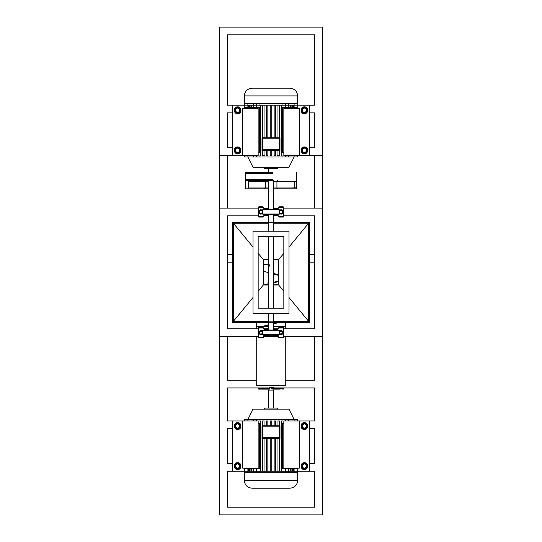 <?xml version="1.0" encoding="UTF-8"?>
<svg xmlns="http://www.w3.org/2000/svg" width="542" height="542" viewBox="0 0 542 542"><rect width="100%" height="100%" fill="white"/><g stroke="black" fill="none" stroke-linecap="round" stroke-linejoin="round"><path stroke-width="0.81" d="M268.432 180.628L268.432 209.381M268.432 214.517L268.432 222.22M268.432 222.735L268.432 231.204M273.568 180.628L273.568 209.381M273.568 214.517L273.568 222.22M273.568 222.735L273.568 231.204M268.432 313.357L268.432 321.833M268.432 322.348L268.432 330.051M268.432 335.186L268.432 336.467L264.171 336.467L263.514 337.381L263.019 337.239L264.171 335.952L268.432 335.952M273.568 335.186L273.568 336.467L268.432 336.467M273.568 313.357L273.568 321.833M273.568 322.348L273.568 330.051M268.432 236.339L268.432 308.229M273.568 236.339L273.568 308.229M283.839 236.339L283.839 308.229L258.161 308.229L258.161 236.339L283.839 236.339M288.974 313.357L288.974 231.204L253.026 231.204L253.026 313.357L288.974 313.357M253.026 297.497L233.385 321.318L268.432 321.318M273.568 321.318L308.615 321.318L288.974 297.497M258.161 291.271L263.29 285.045L263.29 259.516L258.161 253.297M263.29 284.99L268.432 284.99M273.568 284.99L278.71 284.99M283.839 291.271L278.71 285.045L278.71 259.516L283.839 253.297M308.994 222.735L308.994 321.833L233.006 321.833L233.006 222.735L308.994 222.735M309.509 222.22L309.509 322.348L232.491 322.348L232.491 222.22L309.509 222.22M308.615 321.318L308.615 223.243L288.974 247.071M233.385 321.318L233.385 223.243L268.432 223.243M273.568 223.243L308.615 223.243M263.29 259.577L268.432 259.577M273.568 259.577L278.71 259.577M233.385 223.243L253.026 247.071M278.71 284.733L273.568 284.733M268.432 284.733L263.29 284.733M263.29 259.835L268.432 259.835M273.568 259.835L278.71 259.835M283.737 336.467L322.348 336.467L322.348 208.101L283.737 208.101M258.263 208.101L219.652 208.101L219.652 336.467L258.263 336.467M258.263 215.797L227.355 215.797L227.355 328.764L258.263 328.764M283.737 328.764L314.645 328.764L314.645 215.797L283.737 215.797M232.491 428.634L227.355 428.634L227.355 463.552L232.491 463.552M268.046 387.943L227.355 387.943L227.355 420.938L258.161 420.938L258.161 468.173L242.762 468.173L242.762 420.938M309.509 463.552L314.645 463.552L314.645 428.634L309.509 428.634M299.238 420.938L283.839 420.938L283.839 468.173L299.238 468.173L299.238 420.938L314.645 420.938L314.645 387.943L273.954 387.943M232.491 420.938L232.491 471.255L227.355 471.255L227.355 507.197L314.645 507.197L314.645 471.255L297.687 471.255L297.687 480.497C297.199 485.144 294.631 487.712 289.984 488.2L252.016 488.2C247.369 487.712 244.801 485.144 244.313 480.497L244.313 472.793L253.568 472.793M227.355 34.803L227.355 105.148L227.355 34.803L314.645 34.803L227.355 34.803M232.491 112.851L227.355 112.851L227.355 147.77L232.491 147.77M227.355 155.466L227.355 208.101M227.355 215.797L227.355 254.442L232.491 254.442M232.491 262.145L227.355 262.145L227.355 328.764M227.355 336.467L227.355 380.247L256.237 380.247L256.237 336.467M309.509 254.442L314.645 254.442L314.645 215.797M314.645 208.101L314.645 155.466M309.509 147.77L314.645 147.77L314.645 112.851L309.509 112.851M314.645 105.148L314.645 34.803L314.645 105.148L297.687 105.148L297.687 103.61L288.432 103.61M256.237 380.247L256.237 385.376L285.763 385.376L285.763 380.247L314.645 380.247L314.645 336.467M314.645 328.764L314.645 262.145L309.509 262.145M219.652 336.467L219.652 514.9L322.348 514.9L322.348 336.467M322.348 208.101L322.348 27.1L219.652 27.1L219.652 208.101M268.432 268.168L269.74 264.713M268.432 264.157L264.686 264.157L264.686 264.713L268.432 264.713M262.897 326.331L268.432 324.753M273.568 323.438L277.551 322.348M264.577 284.733L268.432 283.676M273.568 282.362L278.71 280.912M278.71 274.855L273.568 273.405M263.29 264.584L264.686 264.157M264.686 326.331L268.432 325.308M273.568 323.987L279.313 322.348M266.542 284.733L268.432 284.232M273.568 282.91L278.71 281.467M278.71 275.404L273.568 273.961M268.432 272.646L263.29 271.196M263.29 265.14L264.686 264.713M285.763 380.247L285.763 336.467M285.763 328.764L285.763 322.348M256.881 322.348L256.881 326.331L268.432 326.331M273.568 326.331L285.763 326.331M256.237 328.764L256.237 322.348M285.119 326.331L285.119 322.348M256.881 326.331L256.237 326.331M227.355 112.851L227.355 147.77M314.645 147.77L314.645 112.851M219.652 155.466L232.491 155.466L232.491 105.148L227.355 105.148M299.238 155.466L299.238 108.231L283.839 108.231L283.839 155.466L322.348 155.466M272.606 179.727L245.33 179.727L245.499 181.651M272.606 180.628L245.33 180.628M272.606 173.311L245.33 173.311L245.33 172.41L272.606 172.41M296.501 187.823L290.024 187.945M296.67 187.945L296.67 188.846L273.568 188.846M296.501 181.651L290.024 181.529M296.542 179.639L296.67 181.529M268.432 188.846L245.33 188.846L245.499 187.823M277.416 188.846L277.416 187.945L273.568 187.945M268.432 187.945L264.584 187.945L264.584 188.846M277.416 180.628L277.416 181.529L273.568 181.529M268.432 181.529L264.584 181.529L264.584 180.628M297.687 103.61L297.687 95.907C297.199 91.259 294.631 88.692 289.984 88.204L252.016 88.204C247.369 88.692 244.801 91.259 244.313 95.907L244.313 105.148L232.491 105.148M253.568 103.61L244.313 103.61M281.42 107.716L288.764 107.716L288.764 103.61L256.562 103.61L256.562 105.148L253.236 105.148L294.11 105.148L294.103 108.231L294.11 103.61M247.89 103.61L247.897 108.231L247.89 105.148L253.236 105.148L253.236 103.61L256.562 103.61M282.023 103.61L282.023 105.148M285.438 103.61L285.438 105.148L288.764 105.148M294.042 108.231L294.042 105.148L297.687 105.148L293.717 105.148L293.737 108.231M247.958 108.231L247.958 105.148L244.313 105.148L248.283 105.148L248.263 108.231M259.977 103.61L259.977 105.148M284.204 108.231L284.204 107.716M292.578 107.716L285.438 107.716L285.438 105.148L281.42 105.148M249.178 108.231L249.178 107.716L256.562 107.716L253.236 107.716L253.236 105.148M242.762 155.466L242.762 108.231L258.161 108.231L258.161 155.466L232.491 155.466M277.673 167.282L277.673 168.305L264.327 168.305L264.327 167.282M294.11 155.466L294.11 157.011L288.974 167.282L253.026 167.282L247.89 157.011L247.89 155.466M294.11 157.011L285.438 157.011L285.438 155.466M285.438 157.011L256.562 157.011L256.562 155.466M256.562 157.011L247.89 157.011M275.661 150.588L275.661 155.466L274.144 155.466L274.144 150.588M275.532 150.588L275.532 155.466L274.015 155.466M279.421 150.588L279.421 155.466L277.965 155.466L277.965 150.588M279.164 150.588L279.164 155.466L277.714 155.466M264.035 150.588L264.035 155.466L262.579 155.466L262.579 150.588M264.286 155.466L262.836 155.466L262.836 150.588M267.856 150.588L267.856 155.466L266.339 155.466L266.339 150.588M267.985 155.466L266.468 155.466L266.468 150.588M271.772 150.588L271.772 155.466L270.228 155.466L270.228 150.588M262.579 137.756L262.579 105.148L260.411 105.148L260.411 155.466L259.977 155.466L260.58 155.466M293.717 157.011L297.687 157.011L297.687 155.466M248.283 157.011L244.313 157.011L244.313 155.466M292.714 107.716L292.714 105.148L293.412 105.148L293.412 108.231M291.068 107.716L291.068 105.148L292.138 105.148L292.138 107.716M288.845 107.716L288.845 105.148L290.261 105.148L290.261 107.716M288.764 157.011L288.764 155.466M281.589 152.898L283.839 152.898M281.42 155.466L282.023 155.466L281.589 155.466L281.589 105.148L279.421 105.148L279.421 137.756M282.023 157.011L282.023 155.466M262.016 137.756L279.984 137.756L279.984 150.588L262.016 150.588M259.977 157.011L259.977 155.466M260.411 152.898L258.161 152.898M253.236 157.011L253.236 155.466M251.739 107.716L251.739 105.148L253.155 105.148L253.155 107.716M249.862 107.716L249.862 105.148L250.932 105.148L250.932 107.716M248.588 108.231L248.588 105.148L249.286 105.148L249.286 107.716M282.938 107.716L282.938 152.898M282.565 107.716L282.565 152.898M259.062 107.716L259.062 152.898M259.435 107.716L259.435 152.898M267.856 137.756L267.856 105.148L270.228 105.148L270.228 137.756M264.035 137.756L264.035 105.148L266.339 105.148L266.339 137.756M275.661 137.756L275.661 105.148L277.965 105.148L277.965 137.756M274.144 137.756L274.144 105.148L271.772 105.148L271.772 137.756M260.58 105.148L256.562 105.148L256.562 107.716L260.58 107.716M246.834 107.716L246.834 108.231M309.509 155.466L309.509 105.148M295.166 108.231L295.166 107.716M262.016 150.513L262.016 137.831L262.674 138.779L262.674 149.565L262.016 150.513M279.984 137.756L279.326 138.779L262.674 138.779M262.674 149.565L279.326 149.565L279.984 150.588M275.532 105.148L275.532 137.756M279.164 105.148L279.164 137.756M262.836 105.148L262.836 137.756M266.468 105.148L266.468 137.756M290.424 105.148L290.424 107.716M251.576 105.148L251.576 107.716M248.283 107.716L244.313 107.716L244.313 105.148M293.717 107.716L297.687 107.716L297.687 105.148M268.432 172.41L268.432 168.305M288.432 472.793L297.687 472.793M260.58 468.688L253.236 468.688L253.236 472.793L285.438 472.793L285.438 471.255L288.764 471.255L247.89 471.255L247.897 468.173L247.89 472.793M294.11 472.793L294.103 468.173L294.11 471.255L288.764 471.255L288.764 472.793L285.438 472.793M259.977 472.793L259.977 471.255M256.562 472.793L256.562 471.255L253.236 471.255M244.313 472.793L244.313 471.255L248.283 471.255L248.263 468.173M294.042 468.173L294.042 471.255L297.687 471.255L293.717 471.255L293.737 468.173M282.023 472.793L282.023 471.255M257.796 468.173L257.796 468.688M249.422 468.688L256.562 468.688L256.562 471.255L260.58 471.255M292.822 468.173L292.822 468.688L285.438 468.688L288.764 468.688L288.764 471.255M264.327 409.122L264.327 408.099L277.673 408.099L277.673 409.122M247.89 420.938L247.89 419.393L253.026 409.122L288.974 409.122L294.11 419.393L294.11 420.938M247.89 419.393L256.562 419.393L256.562 420.938M256.562 419.393L285.438 419.393L285.438 420.938M285.438 419.393L294.11 419.393M266.339 425.816L266.339 420.938L267.856 420.938L267.856 425.816M266.468 425.816L266.468 420.938L267.985 420.938M262.579 425.816L262.579 420.938L264.035 420.938L264.035 425.816M262.836 425.816L262.836 420.938L264.286 420.938M277.965 425.816L277.965 420.938L279.421 420.938L279.421 425.816M277.714 420.938L279.164 420.938L279.164 425.816M274.144 425.816L274.144 420.938L275.661 420.938L275.661 425.816M274.015 420.938L275.532 420.938L275.532 425.816M270.228 425.816L270.228 420.938L271.772 420.938L271.772 425.816M279.421 438.647L279.421 471.255L281.589 471.255L281.589 420.938L282.023 420.938L281.42 420.938M248.283 419.393L244.313 419.393L244.313 420.938M293.717 419.393L297.687 419.393L297.687 420.938M232.491 471.255L248.283 471.255L247.958 468.173M249.286 468.688L249.286 471.255L248.588 471.255L248.588 468.173M250.932 468.688L250.932 471.255L249.862 471.255L249.862 468.688M253.155 468.688L253.155 471.255L251.739 471.255L251.739 468.688M253.236 419.393L253.236 420.938M260.411 423.498L258.161 423.498M260.58 420.938L259.977 420.938L260.411 420.938L260.411 471.255L262.579 471.255L262.579 438.647M259.977 419.393L259.977 420.938M279.984 438.647L262.016 438.647L262.016 425.816L279.984 425.816M282.023 419.393L282.023 420.938M281.589 423.498L283.839 423.498M288.764 419.393L288.764 420.938M290.261 468.688L290.261 471.255L288.845 471.255L288.845 468.688M292.138 468.688L292.138 471.255L291.068 471.255L291.068 468.688M293.412 468.173L293.412 471.255L292.714 471.255L292.714 468.688M259.062 468.688L259.062 423.498M259.435 468.688L259.435 423.498M282.938 468.688L282.938 423.498M282.565 468.688L282.565 423.498M274.144 438.647L274.144 471.255L271.772 471.255L271.772 438.647M277.965 438.647L277.965 471.255L275.661 471.255L275.661 438.647M266.339 438.647L266.339 471.255L264.035 471.255L264.035 438.647M267.856 438.647L267.856 471.255L270.228 471.255L270.228 438.647M281.42 471.255L285.438 471.255L285.438 468.688L281.42 468.688M309.509 420.938L309.509 471.255M295.166 468.688L295.166 468.173M246.834 468.173L246.834 468.688M279.984 425.89L279.984 438.573L279.326 437.624L279.326 426.839L279.984 425.89M262.016 438.647L262.674 437.624L279.326 437.624M279.326 426.839L262.674 426.839L262.016 425.816M266.468 471.255L266.468 438.647M262.836 471.255L262.836 438.647M279.164 471.255L279.164 438.647M275.532 471.255L275.532 438.647M251.576 471.255L251.576 468.688M290.424 471.255L290.424 468.688M293.717 468.688L297.687 468.688L297.687 471.255M248.283 468.688L244.313 468.688L244.313 471.255M268.432 390.125L268.432 408.099M273.568 390.125L273.568 408.099M263.107 330.051L278.893 330.051L279.408 330.559L262.592 330.559L263.107 330.051M262.592 330.559L262.592 334.671L263.107 335.186L278.893 335.186L279.408 334.671L279.408 330.559M273.568 335.952L277.829 335.952L278.981 337.239L283.222 337.239L283.222 337.747L278.981 337.747L277.829 336.467L273.568 336.467M263.514 337.381L258.778 337.747L258.263 337.239L258.263 327.991L258.778 327.483L263.019 327.483L263.019 327.991L258.778 327.991L258.778 331.995M283.222 331.995L283.222 327.991L283.737 327.991L283.737 337.239L283.222 337.747M283.222 327.483L283.222 327.991L278.981 327.991L278.981 327.483L283.222 327.483L283.737 327.991M263.019 327.483L264.171 328.764L268.432 328.764M273.568 328.764L277.829 328.764L278.981 327.483M277.314 335.186L277.314 335.694L273.568 335.694M263.107 209.381L278.893 209.381L279.408 209.896L262.592 209.896L263.107 209.381M262.592 209.896L262.592 214.002L263.107 214.517L278.893 214.517L279.408 214.002L279.408 209.896M273.568 215.289L277.829 215.289L278.981 216.57L283.222 216.57L283.222 217.085L278.981 217.085L277.829 215.797L273.568 215.797M268.432 215.797L264.171 215.797L263.019 217.085L258.778 217.085L258.263 216.57L258.263 207.329L258.778 206.814L263.019 206.814L263.019 207.329L258.778 207.329L258.778 211.326M283.222 211.326L283.222 207.329L283.737 207.329L283.737 216.57L283.222 217.085M283.222 206.814L283.222 207.329L278.981 207.329L278.981 206.814L283.222 206.814L283.737 207.329M263.019 206.814L264.171 208.101L268.432 208.101M273.568 208.101L277.829 208.101L278.981 206.814M264.686 209.381L264.686 208.866L268.432 208.866M274.11 385.531L268.432 385.531M245.499 181.529L245.499 187.945M248.493 187.945L248.493 181.529L265.763 181.529L265.763 187.945L248.493 187.945M296.501 181.529L296.501 187.945M294.211 181.529L276.942 181.529L276.942 187.945L294.211 187.945L294.211 181.529M296.542 179.727L296.542 173.311M245.458 179.727L245.458 173.311M269.645 389.102L269.645 388.587L258.676 388.587L258.676 389.102L269.645 389.102M273.954 389.102L273.954 390.125L269.232 390.125M271.569 388.587L272.768 389.102L280.241 389.102L280.241 388.587L271.569 388.587M273.954 388.587L273.954 387.557L269.232 387.557M280.241 388.587L283.324 388.587L283.324 389.102L275.519 388.587M283.324 389.102L280.241 388.675M264.374 389.102L264.374 388.587M305.783 428.505L302.971 428.505L301.562 426.066L302.971 423.634L305.783 423.634L307.192 426.066L305.783 428.505L307.043 426.066L306.379 424.914L306.379 427.225L304.374 428.376L302.375 427.225L302.375 424.914L304.374 423.756L306.379 424.914L305.708 423.756L303.039 423.756L301.711 426.066L303.039 428.376L305.708 428.376L307.043 426.066L306.379 424.914M302.971 423.634L301.711 426.066L302.971 428.505M305.783 468.559L302.971 468.559L301.562 466.12L302.971 463.681L305.783 463.681L307.192 466.12L305.783 468.559L307.043 466.12L306.379 464.961L306.379 467.279L304.374 468.43L302.375 467.279L302.375 464.961L304.374 463.81L306.379 464.961L305.708 463.81L303.039 463.81L301.711 466.12L303.039 468.43L305.708 468.43L306.379 467.279M302.971 463.681L301.711 466.12L302.375 467.279M307.192 466.12L305.783 463.681M239.029 468.559L236.217 468.559L234.808 466.12L236.217 463.681L239.029 463.681L240.438 466.12L239.029 468.559L240.289 466.12L239.625 464.961L239.625 467.279L237.626 468.43L235.621 467.279L235.621 464.961L237.626 463.81L239.625 464.961L238.961 463.81L236.292 463.81L234.957 466.12L236.292 468.43L238.961 468.43L239.625 467.279M236.217 463.681L235.621 464.961M234.808 466.12L235.621 467.279M240.438 466.12L239.029 463.681M239.029 428.505L236.217 428.505L234.808 426.066L236.217 423.634L239.029 423.634L240.438 426.066L239.029 428.505L240.289 426.066L239.625 424.914L239.625 427.225L237.626 428.376L235.621 427.225L235.621 424.914L237.626 423.756L239.625 424.914L238.961 423.756L236.292 423.756L234.957 426.066L236.292 428.376L238.961 428.376L240.289 426.066L239.029 423.634M236.217 423.634L234.957 426.066L236.217 428.505M239.029 112.722L236.217 112.722L234.808 110.283L236.217 107.844L239.029 107.844L240.438 110.283L239.029 112.722L240.289 110.283L239.625 109.125L239.625 111.435L240.438 110.283M237.626 112.594L239.625 111.435L238.961 112.594L237.626 112.594L235.621 111.435L235.621 109.125L237.626 107.973L239.625 109.125L238.961 107.973L236.292 107.973L234.957 110.283L236.292 112.594L237.626 112.594M236.217 107.844L234.808 110.283M235.621 111.435L236.217 112.722M239.625 109.125L239.029 107.844M305.783 152.769L302.971 152.769L301.562 150.33L302.971 147.898L305.783 147.898L307.192 150.33L305.783 152.769L307.043 150.33L306.379 149.179L306.379 151.489L304.374 152.648L302.375 151.489L302.375 149.179L304.374 148.02L306.379 149.179L305.708 148.02L303.039 148.02L301.711 150.33L303.039 152.648L305.708 152.648M302.971 147.898L302.436 149.07M301.914 149.978L301.562 150.33M302.375 151.489L302.971 152.769M306.44 151.381L307.192 150.33M306.379 149.179L305.783 147.898M239.029 152.769L236.217 152.769L234.808 150.33L236.217 147.898L239.029 147.898L240.438 150.33L239.029 152.769L240.289 150.33L239.625 149.179L239.625 151.489L240.289 150.33L238.961 148.02L237.626 148.02L239.625 149.179L239.029 147.898M239.049 152.485L237.626 152.648L235.621 151.489L236.292 152.648L237.626 152.648L239.625 151.489M235.621 151.489L235.621 149.179L237.626 148.02L236.292 148.02L234.957 150.33L236.217 152.769M236.217 147.898L234.808 150.33M305.783 112.722L302.971 112.722L301.562 110.283L302.971 107.844L305.783 107.844L307.192 110.283L305.783 112.722L307.043 110.283L306.379 109.125L306.379 111.435L304.374 112.594L302.375 111.435L302.375 109.125L304.374 107.973L306.379 109.125L305.708 107.973L303.039 107.973L301.711 110.283L303.039 112.594L305.708 112.594M302.971 107.844L301.562 110.283M302.375 111.435L302.971 112.722M307.192 110.283L305.783 107.844M282.118 334.373L280.085 334.373L279.069 332.619L280.085 330.857L282.118 330.857L283.134 332.619L282.118 334.373L283.026 332.619L282.545 331.779L282.545 333.452L283.026 332.619L282.545 331.779L282.064 330.945L281.102 330.945L282.545 331.779M282.097 334.224L281.102 334.285L279.658 333.452L280.139 334.285L282.545 333.452M279.658 333.452L279.658 331.779L281.102 330.945L280.139 330.945L279.658 331.779L279.177 332.619L279.658 333.452M280.085 330.857L279.658 331.779M261.915 334.373L259.882 334.373L258.866 332.619L259.882 330.857L261.915 330.857L262.931 332.619L261.915 334.373L262.823 332.619L262.342 331.779L262.342 333.452L260.898 334.285L259.455 333.452L259.455 331.779L260.898 330.945L262.342 331.779L261.861 330.945L259.936 330.945L258.974 332.619L259.936 334.285L261.861 334.285L262.342 333.452M259.882 330.857L259.455 331.779M259.008 332.558L259.455 333.452M282.118 213.711L280.085 213.711L279.069 211.949L280.085 210.188L282.118 210.188L283.134 211.949L282.118 213.711L283.026 211.949L282.545 211.116L282.545 212.782L281.102 213.616L279.658 212.782L279.658 211.116L281.102 210.282L282.545 211.116L282.064 210.282L280.139 210.282L279.177 211.949L280.139 213.616L282.097 213.562M280.085 210.188L279.658 211.116M279.177 211.949L280.085 213.711M282.992 212.01L282.118 210.188M261.915 213.711L259.882 213.711L258.866 211.949L259.882 210.188L261.915 210.188L262.931 211.949L261.861 213.616L262.823 211.949L262.342 211.116L262.592 212.356M261.894 213.562L260.898 213.616L259.455 212.782L259.936 213.616L262.342 212.782M259.455 212.782L259.455 211.116L260.898 210.282L262.342 211.116L261.861 210.282L259.936 210.282L258.974 211.949L259.455 212.782M259.882 210.188L259.455 211.116M262.823 211.949L261.915 210.188M297.687 95.907L244.313 95.907M284.448 108.231L284.448 107.716M290.498 108.231L290.498 107.716M251.502 108.231L251.502 107.716M257.552 108.231L257.552 107.716M279.326 149.565L279.326 138.779M244.313 480.497L297.687 480.497M257.552 468.173L257.552 468.688M251.502 468.173L251.502 468.688M290.498 468.173L290.498 468.688M284.448 468.173L284.448 468.688M262.674 426.839L262.674 437.624M262.592 334.671L279.408 334.671M258.778 333.242L258.778 337.239L263.019 337.239L263.019 337.747M263.676 328.398L263.182 328.547L263.019 327.991L263.514 327.849M263.182 328.547L264.171 329.279L268.432 329.279M277.829 328.764L277.829 329.279L273.568 329.279M277.829 329.279L278.818 328.547L278.324 328.398M278.486 327.849L278.981 327.991L278.818 328.547M283.737 337.239L283.222 337.239L283.222 333.242M268.432 335.694L264.686 335.694L264.686 335.186M277.314 335.694L278.344 334.671M278.344 330.559L277.314 329.536L277.314 330.051M264.686 330.051L264.686 329.536L268.432 329.536M273.568 329.536L277.314 329.536M264.686 329.536L263.656 330.559M263.656 334.671L264.686 335.694M264.503 335.186L264.083 334.671M263.676 336.833L263.182 336.684M264.171 335.952L264.171 336.467M277.829 335.952L277.829 336.467M278.818 336.684L278.324 336.833M278.981 337.747L278.981 337.239L278.486 337.381M258.778 337.747L258.778 337.239L258.263 337.239M258.263 327.991L258.778 327.991L258.778 327.483M264.171 328.764L264.171 329.279M262.592 214.002L279.408 214.002M258.778 212.572L258.778 216.57L263.019 216.57L264.171 215.289L268.432 215.289M263.676 207.735L263.182 207.877L263.019 207.329L263.514 207.18M263.182 207.877L264.171 208.609L268.432 208.609M277.829 208.101L277.829 208.609L273.568 208.609M277.829 208.609L278.818 207.877L278.324 207.735M278.486 207.18L278.981 207.329L278.818 207.877M283.737 216.57L283.222 216.57L283.222 212.572M277.314 214.517L277.314 215.032L273.568 215.032M268.432 215.032L264.686 215.032L264.686 214.517M277.314 215.032L278.344 214.002M278.344 209.896L277.314 208.866L277.314 209.381M273.568 208.866L277.314 208.866M264.686 208.866L263.656 209.896M263.656 214.002L264.686 215.032M263.676 216.163L263.182 216.021M264.171 215.289L264.171 215.797M277.829 215.289L277.829 215.797M263.514 216.719L263.019 216.57L263.019 217.085M278.818 216.021L278.324 216.163M278.981 217.085L278.981 216.57L278.486 216.719M258.778 217.085L258.778 216.57L258.263 216.57M258.263 207.329L258.778 207.329L258.778 206.814M264.171 208.101L264.171 208.609M304.374 429.332C308.581 429.508 308.581 422.624 304.374 422.807C300.166 422.624 300.166 429.508 304.374 429.332M304.374 469.386C308.581 469.562 308.581 462.678 304.374 462.854C300.166 462.678 300.166 469.562 304.374 469.386M237.626 469.386C241.834 469.562 241.834 462.678 237.626 462.854C233.419 462.678 233.419 469.562 237.626 469.386M237.626 429.332C241.834 429.508 241.834 422.624 237.626 422.807C233.419 422.624 233.419 429.508 237.626 429.332M237.626 113.542C241.834 113.725 241.834 106.842 237.626 107.018C233.419 106.842 233.419 113.725 237.626 113.542M304.374 153.596C308.581 153.772 308.581 146.889 304.374 147.072C300.166 146.889 300.166 153.772 304.374 153.596M237.626 153.596C241.834 153.772 241.834 146.889 237.626 147.072C233.419 146.889 233.419 153.772 237.626 153.596M304.374 113.542C308.581 113.725 308.581 106.842 304.374 107.018C300.166 106.842 300.166 113.725 304.374 113.542M279.408 334.035L281.102 334.827C283.947 333.35 283.947 331.88 281.102 330.41L279.408 331.196M262.592 331.196L260.898 330.41C258.053 331.88 258.053 333.35 260.898 334.827L262.592 334.035M279.408 213.372L281.102 214.158C283.947 212.688 283.947 211.211 281.102 209.74L279.408 210.533M262.592 210.533L260.898 209.74C258.053 211.211 258.053 212.688 260.898 214.158L262.592 213.372M296.542 173.406L296.67 172.41M292.822 107.716L292.822 108.231M257.796 107.716L257.796 108.231M249.178 468.688L249.178 468.173M284.204 468.688L284.204 468.173M268.046 390.125L268.046 389.102M268.046 388.587L268.046 387.557M304.374 422.652C308.784 422.442 308.784 429.698 304.374 429.481C299.97 429.698 299.97 422.442 304.374 422.652M304.374 462.705C308.784 462.495 308.784 469.745 304.374 469.535C299.97 469.745 299.97 462.495 304.374 462.705M237.626 462.705C242.03 462.495 242.03 469.745 237.626 469.535C233.216 469.745 233.216 462.495 237.626 462.705M237.626 422.652C242.03 422.442 242.03 429.698 237.626 429.481C233.216 429.698 233.216 422.442 237.626 422.652M237.626 106.869C242.03 106.659 242.03 113.908 237.626 113.698C233.216 113.908 233.216 106.659 237.626 106.869M304.374 146.916C308.784 146.706 308.784 153.962 304.374 153.745C299.97 153.962 299.97 146.706 304.374 146.916M237.626 146.916C242.03 146.706 242.03 153.962 237.626 153.745C233.216 153.962 233.216 146.706 237.626 146.916M304.374 106.869C308.784 106.659 308.784 113.908 304.374 113.698C299.97 113.908 299.97 106.659 304.374 106.869M279.408 331.04L281.102 330.308C284.083 331.846 284.083 333.384 281.102 334.929L279.408 334.19M262.592 334.19L260.898 334.929C257.917 333.384 257.917 331.846 260.898 330.308L262.592 331.04M279.408 210.377L281.102 209.639C284.083 211.177 284.083 212.721 281.102 214.259L279.408 213.521M262.592 213.521L260.898 214.259C257.917 212.721 257.917 211.177 260.898 209.639L262.592 210.377"/></g></svg>
